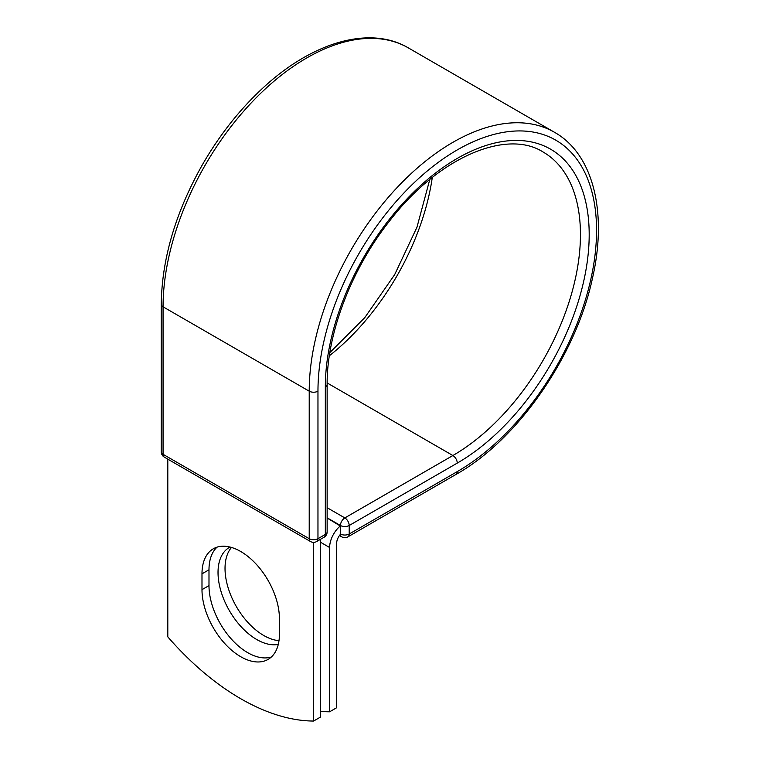 <?xml version="1.0" encoding="UTF-8"?>
<svg xmlns="http://www.w3.org/2000/svg" width="759" height="759" viewBox="0 0 759 759"><rect width="100%" height="100%" fill="white"/><g stroke="black" fill="none" stroke-linecap="round" stroke-linejoin="round"><path stroke-width="1.14" d="M240.698 656.696A54.743 31.603 -120 0 0 268.069 659.41A54.743 31.603 -120 0 0 279.407 634.353L279.407 618.528A54.743 31.603 -120 0 0 255.508 563.444A54.743 31.603 -120 0 0 213.326 548.776A54.743 31.603 -120 0 0 201.989 573.832L201.989 589.658A54.743 31.603 -120 0 0 240.698 656.696M217.055 547.144A54.743 31.603 -120 0 0 208.991 569.791L208.991 585.616A54.743 31.603 -120 0 0 247.69 652.655A54.743 31.603 -120 0 0 271.342 657M278.98 640.672A54.743 31.603 60 0 1 263.734 635.482A54.743 31.603 60 0 1 229.626 592.229A54.743 31.603 60 0 1 231.486 547.448M278.278 644.4A54.743 31.603 60 0 1 256.732 639.524A54.743 31.603 60 0 1 220.973 591.289A54.743 31.603 60 0 1 229.36 547.429A54.743 31.603 60 0 1 230.034 547.059M320.592 711.363A231.941 133.916 -120 0 0 329.624 711.79L329.624 547.505A19.298 11.138 -60 0 1 340.269 525.987L340.269 533.89L340.449 525.494L327.138 517.809M329.624 711.79L336.626 707.749L336.626 543.463A9.402 5.427 -60 0 1 340.298 534.478A6.186 3.567 -60 0 1 340.269 533.89M340.269 525.987L327.138 518.018M313.59 542.353L313.59 721.05L320.592 717.008L320.592 539.269M313.59 721.05A231.941 133.916 60 0 1 167.805 636.877L167.805 459.138M329.624 547.505L320.592 542.287M457.26 471.605L349.197 533.994A6.186 3.567 60 0 1 347.916 536.831L455.979 474.441A6.186 3.567 -120 0 0 457.26 471.605A196.998 113.736 -60 0 0 596.555 230.338A196.998 113.736 -60 0 0 457.26 149.912A196.998 113.736 -60 0 0 317.964 391.179L317.964 538.691L325.326 534.44A6.186 3.567 0 0 0 327.138 531.917L327.138 384.405C326.712 333.903 351.294 269.227 389.528 221.049C438.408 157.189 506.614 128.679 543.083 151.999A180.405 104.154 -60 0 1 570.74 296.56A180.405 104.154 -60 0 1 452.886 455.533L344.823 517.923A6.186 3.567 60 0 1 349.197 525.494L349.197 533.994A6.186 3.567 180 0 1 340.449 533.994A6.186 3.567 120 0 0 341.73 536.831A6.186 6.186 0 0 0 347.916 536.831M327.138 384.405A6.186 3.567 0 0 1 325.326 386.929A186.581 107.721 -60 0 1 457.26 158.413A186.581 107.721 -60 0 1 589.193 234.588A186.581 107.721 -60 0 1 457.26 463.104L349.197 525.494A6.186 3.567 180 0 1 340.449 525.494A6.186 3.567 120 0 1 344.823 517.923L327.138 507.714M457.26 463.104A6.186 3.567 -120 0 0 452.886 455.533L327.148 382.934M161.259 304.283A6.186 3.567 0 0 0 163.062 306.807A203.184 117.303 -60 0 1 251.76 102.332A203.184 117.303 -60 0 1 408.333 47.893C369.946 25.18 312.518 42.02 263.449 87.503C239.74 109.324 219.218 135.368 201.894 165.623C175.367 213.004 161.819 259.217 161.259 304.283L161.259 451.785A6.186 3.567 0 0 0 163.062 454.309L309.217 538.691A6.186 3.567 0 0 0 317.964 538.691A6.186 3.567 -120 0 1 316.683 541.518L324.046 537.268A6.186 3.567 -120 0 0 325.326 534.44L325.326 386.929M161.259 451.785A6.186 6.186 0 0 0 164.342 457.146A6.186 3.567 120 0 1 163.062 454.309L163.062 306.807L309.217 391.179A203.184 117.303 -60 0 1 397.906 186.705A203.184 117.303 -60 0 1 554.478 132.275L408.333 47.893M164.342 457.146L310.497 541.518A6.186 3.567 120 0 1 309.217 538.691L309.217 391.179A6.186 3.567 0 0 0 317.964 391.179M432.279 177.492A180.405 104.154 -60 0 1 329.359 355.762M208.991 569.791L201.989 573.832M208.991 585.616L201.989 589.658M455.979 474.441C517.961 439.689 576.128 355.677 592.599 277.652C607.494 212.368 593.358 154.162 554.478 132.275M329.852 352.574L364.775 317.632L394.671 274.625L416.966 227.235L429.774 179.513M339.472 535.522L341.73 536.831M324.046 537.268A6.186 6.186 0 0 0 327.138 531.917M310.497 541.518A6.186 6.186 0 0 0 316.683 541.518"/></g></svg>
